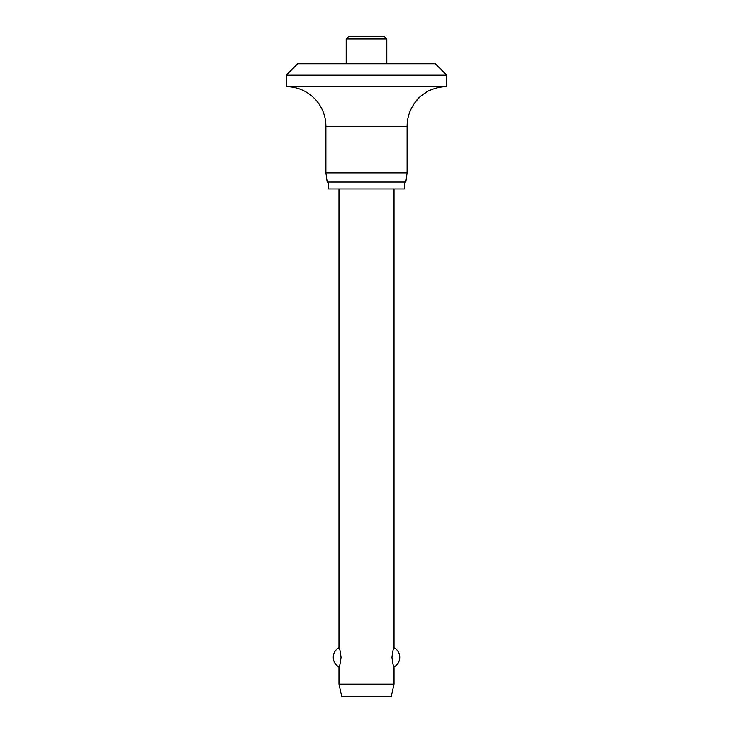 <?xml version="1.0" encoding="UTF-8"?>
<svg xmlns="http://www.w3.org/2000/svg" width="733" height="733" viewBox="0 0 733 733"><rect width="100%" height="100%" fill="white"/><g stroke="black" fill="none" stroke-linecap="round" stroke-linejoin="round"><path stroke-width="1.1" d="M435.31 63.716L446.782 75.187L286.218 75.187L297.69 63.716L435.31 63.716M427.605 91.451L420.412 96.399L416.967 100.155C416.271 98.946 429.84 89.16 430.729 90.049A39.683 39.683 0 0 1 446.782 86.659L446.782 75.187M286.218 75.187L286.218 86.659A39.683 39.683 0 0 1 325.901 126.342L325.901 172.906L327.193 182.077L405.807 182.077L407.099 172.906L407.099 126.342A39.683 39.683 0 0 1 416.967 100.155M328.567 182.077L328.567 188.958L404.433 188.958L404.433 182.077M366.5 36.65L348.496 36.65L384.504 36.65L386.804 38.941L386.804 63.716M386.804 38.941L346.196 38.941L346.196 63.716M338.976 188.958L338.976 647.725C339.617 648.109 340.304 651.307 341.037 657.327C340.304 663.356 339.617 666.554 338.976 666.938L338.976 684.191L341.725 696.35L391.275 696.35L394.024 684.191L394.024 666.938C393.383 666.554 392.696 663.356 391.963 657.327C392.696 651.307 393.383 648.109 394.024 647.725L394.024 188.958M338.976 684.191L394.024 684.191M325.901 172.906L407.099 172.906M286.218 86.659L446.782 86.659M325.901 126.342L407.099 126.342M394.024 666.938A10.922 10.922 0 0 0 394.024 647.725M338.976 647.725A10.922 10.922 0 0 0 338.976 666.938M346.196 38.941L348.496 36.65"/></g></svg>
